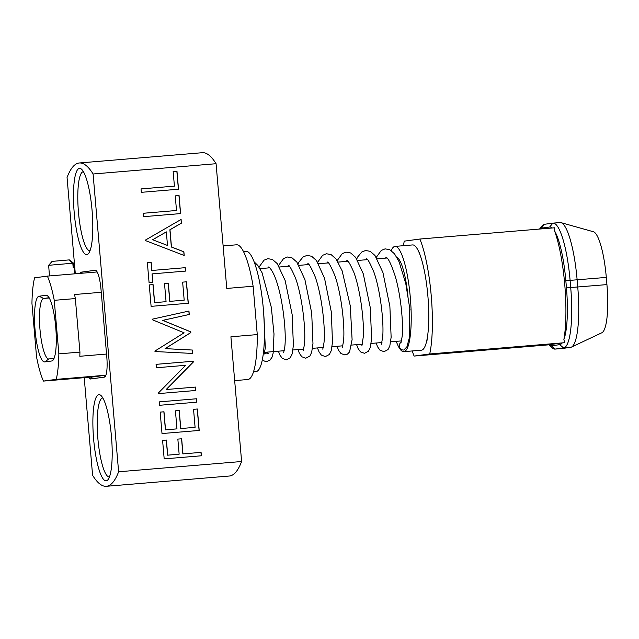 <?xml version="1.0" encoding="UTF-8"?>
<svg xmlns="http://www.w3.org/2000/svg" width="639" height="639" viewBox="0 0 639 639"><rect width="100%" height="100%" fill="white"/><g stroke="black" fill="none" stroke-linecap="round" stroke-linejoin="round"><path stroke-width="0.96" d="M49.459 275.936L48.652 265.305L52.071 261.391L68.764 259.937L72.806 263.204L48.652 265.305M72.806 263.204L73.189 267.693L74.076 267.669L74.603 273.835M73.972 267.661L73.589 263.204L69.547 259.937L68.836 260.001M391.244 250.592A52.813 10.983 85.2 0 1 395.03 246.398A52.813 10.983 85.2 0 1 410.318 297.558A52.813 10.983 85.2 0 1 403.824 351.658A52.813 10.983 85.2 0 1 396.252 341.346M395.03 246.398L412.594 244.929A52.813 10.983 85.2 0 1 418.841 251.926A52.813 10.983 85.2 0 1 419.967 254.697A52.813 10.983 85.2 0 1 427.89 296.097A52.813 10.983 85.2 0 1 427.164 338.654A52.813 10.983 85.2 0 1 426.532 341.657A5.408 1.126 -94.8 0 0 427.164 338.654M396.915 257.437A41.91 8.714 85.2 0 1 408.073 297.862M409.775 308.637L409.168 338.454L406.899 346.833L403.8 350.028A4.233 4.146 82.3 0 1 401.132 342.272M243.443 251.462L245.935 251.255A60.385 12.556 85.2 0 1 259.035 279.259A60.385 12.556 85.2 0 1 264.33 340.004A60.385 12.556 85.2 0 1 255.991 371.602L253.499 371.81M74.212 212.707A43.26 8.994 85.2 0 1 81.528 169.223A43.26 8.994 85.2 0 1 92.064 210.303A43.26 8.994 85.2 0 1 88.565 253.467A43.26 8.994 85.2 0 1 74.212 212.707M83.421 171.691A39.65 8.243 -94.8 0 0 83.35 171.691A39.65 8.243 -94.8 0 0 78.469 212.308A39.65 8.243 -94.8 0 0 89.955 250.728A39.65 8.243 -94.8 0 0 90.019 250.72M93.614 438.969A43.26 8.994 85.2 0 1 100.922 395.485A43.26 8.994 85.2 0 1 111.466 436.573A43.26 8.994 85.2 0 1 107.959 479.737A43.26 8.994 85.2 0 1 93.614 438.969M102.815 397.953A39.65 8.243 -94.8 0 0 102.751 397.961A39.65 8.243 -94.8 0 0 97.871 438.578A39.65 8.243 -94.8 0 0 109.349 476.99A39.65 8.243 -94.8 0 0 109.421 476.99M46.12 295.274A32.972 6.853 85.2 0 1 47.046 295.442A32.972 6.853 85.2 0 1 55.737 327.208A32.972 6.853 85.2 0 1 52.494 360.668A32.972 6.853 85.2 0 1 51.751 360.979L44.682 361.922A32.972 6.853 85.2 0 1 35.065 329.988A32.972 6.853 85.2 0 1 39.051 296.224L46.12 295.274L47.997 296.176M49.115 297.718L43.668 298.453A30.368 6.318 -94.8 0 0 39.993 329.548A30.368 6.318 -94.8 0 0 48.788 358.974A30.368 6.318 -94.8 0 0 48.852 358.966L54.083 358.263M412.211 350.955A68.94 14.338 -94.8 0 0 414.128 356.067L429.712 353.974A68.94 14.338 -94.8 0 0 419.863 239.042L404.279 241.143A68.94 14.338 -94.8 0 0 403.417 245.696M419.967 254.697A5.408 1.126 -94.8 0 0 418.841 251.926M562.144 342.967L548.757 344.764A55.425 11.526 -94.8 0 0 551.377 345.779L559.748 344.653A55.425 11.526 -94.8 0 0 562.144 342.967L564.612 342.704L563.886 339.525A55.425 11.526 -94.8 0 0 566.45 287.893L565.834 280.713A55.425 11.526 -94.8 0 0 554.58 230.935L554.756 227.78L419.863 239.042M563.886 339.525A68.94 14.338 -94.8 0 0 554.58 230.935M552.232 227.987A55.425 11.526 -94.8 0 0 549.66 227.029L541.297 228.155A55.425 11.526 -94.8 0 0 539.604 229.042M539.532 229.05L542.144 225.815A59.028 12.277 85.2 0 1 544.5 224.273L552.871 223.147A59.028 12.277 85.2 0 1 552.999 223.131A59.028 12.277 85.2 0 1 570.092 280.321L570.707 287.502A59.028 12.277 85.2 0 1 563.566 347.951L555.203 349.078A59.028 12.277 85.2 0 1 555.075 349.086A59.028 12.277 85.2 0 1 552.36 347.959L548.757 344.772M561.977 348.511A59.028 12.277 -94.8 0 0 562.104 348.503A59.028 12.277 -94.8 0 0 562.232 348.487L570.595 347.36A59.028 12.277 -94.8 0 0 571.402 347.121A59.028 12.277 -94.8 0 0 577.736 286.911L577.121 279.73A59.028 12.277 -94.8 0 0 560.986 222.644A59.028 12.277 -94.8 0 0 560.028 222.54L552.999 223.131M426.532 341.657A52.813 10.983 85.2 0 1 421.389 350.188L403.824 351.658M560.986 222.644L593.399 231.749A47.222 9.817 85.2 0 1 606.307 277.414L606.922 284.603A47.222 9.817 85.2 0 1 601.858 332.759L571.402 347.121M548.813 344.82L414.128 356.067M564.612 342.704L429.712 353.974M106.553 354.046L79.819 356.282A60.385 12.556 -94.8 0 0 79.939 352.113L58.852 353.87L54.259 300.33L75.346 298.565A60.385 12.556 -94.8 0 0 74.531 294.523L101.258 292.287M79.939 352.113L75.346 298.565M54.259 300.33A60.385 12.556 85.2 0 0 47.366 276.112L34.578 277.829A60.385 12.556 85.2 0 0 31.95 303.325L36.543 356.874A60.385 12.556 85.2 0 0 43.436 381.092L92.623 376.978L105.906 375.189M58.852 353.87A60.385 12.556 85.2 0 1 56.224 379.366L105.419 375.261M56.224 379.366L43.436 381.092M47.366 276.112L97.152 271.95M167.498 245.456L166.332 231.877L152.697 239.761L167.498 245.456L152.697 239.761M91.792 377.05A18.028 3.746 -94.8 0 0 92.008 377.058A18.028 3.746 -94.8 0 0 92.048 377.058L92.623 376.978M97.136 271.926L96.561 271.998M152.585 239.777L166.332 231.877M80.059 273.38A19.825 4.122 85.2 0 1 81.289 272.15L95.227 270.273A19.825 4.122 85.2 0 1 96.185 270.648A19.825 4.122 85.2 0 1 101.018 289.475L106.785 356.818A19.825 4.122 85.2 0 1 105.179 376.603A19.825 4.122 85.2 0 1 104.389 377.122L90.442 378.999A19.825 4.122 85.2 0 1 88.525 377.322M173.161 171.516L176.971 171.196L178.521 189.224L141.331 192.331L141.035 188.92L174.415 186.133L173.161 171.516L176.859 171.204L178.409 189.232M141.035 188.928L174.415 186.133M175.246 195.877L179.064 195.558L180.605 213.586L143.424 216.693L143.128 213.282L176.5 210.495L175.246 195.877L178.952 195.574L180.494 213.602M143.128 213.29L176.5 210.495M181.005 219.496L181.316 223.163L169.878 229.776L171.356 247.005L183.768 251.79L184.088 255.456M152.162 273.883L152.873 282.166L149.063 282.486L147.345 262.501L151.163 262.182L151.874 270.473L185.246 267.677L185.542 271.096L152.05 273.891L152.761 282.174M147.345 262.509L151.052 262.198L151.762 270.481L185.134 267.693L185.43 271.104M182.642 282.134L186.46 281.815L188.297 303.253L151.108 306.361L149.27 284.922L153.08 284.603L154.63 302.63L166.068 301.672L164.527 283.644L168.337 283.325L169.886 301.36L184.192 300.162L182.642 282.134L186.348 281.831L188.185 303.261M164.527 283.652L168.225 283.341L169.774 301.368L184.192 300.162M149.27 284.922L152.969 284.619L154.518 302.646L166.068 301.672M188.856 311.073L189.144 314.492L162.697 320.371L190.638 331.857L190.702 332.623L165.062 348.638L192.195 350.028L192.483 353.439M156.076 364.35L193.266 361.243L193.329 362.025L166.276 389.51L195.478 387.074L195.774 390.485L158.584 393.592L158.52 392.873L185.637 365.316L156.371 367.76L156.076 364.35L193.154 361.259L193.226 362.033L166.164 389.526L195.366 387.09L195.662 390.493M159.295 401.875L196.485 398.768L196.78 402.179L159.59 405.286L159.295 401.875L196.373 398.784L196.66 402.187M193.545 409.319L197.363 409L199.2 430.446L162.01 433.554L160.173 412.107L163.983 411.788L165.533 429.823L176.971 428.865L175.429 410.837L179.239 410.518L180.789 428.545L195.095 427.347L193.545 409.319L197.251 409.016L199.088 430.454M175.429 410.837L179.136 410.534L180.677 428.561L195.095 427.347M160.173 412.115L163.872 411.804L165.421 429.839L176.971 428.865M177.85 439.097L181.668 438.777L182.962 453.89L201.077 452.372L201.373 455.783L164.183 458.89L162.594 440.375L166.412 440.055L167.706 455.16L179.144 454.201L177.85 439.097L181.556 438.793L182.85 453.898L200.965 452.388L201.261 455.791M162.594 440.375L166.3 440.071L167.594 455.176L179.144 454.201M84.22 377.681L92.591 475.288A162.218 33.731 -94.8 0 0 106.346 486.295L229.329 476.023A162.218 33.731 -94.8 0 0 241.606 461.51L230.911 336.793L257.269 334.588A67.59 14.05 85.2 0 1 247.804 379.518L234.673 380.612M106.346 486.295A162.218 33.731 -94.8 0 0 118.614 471.782L241.606 461.51M118.614 471.782L93.086 173.992A162.218 33.731 -94.8 0 0 79.332 162.977A162.218 33.731 -94.8 0 0 67.055 177.49L75.314 273.78M93.086 173.992L216.078 163.712A162.218 33.731 -94.8 0 0 202.323 152.705L79.332 162.977M181.428 223.147L169.99 229.76L171.468 246.989L183.88 251.774L184.2 255.496L145.468 240.576L145.428 240.088L181.109 219.441L181.316 223.163M192.307 350.012L192.595 353.447L154.981 351.538L154.942 351.051L184.104 332.807L152.25 319.7L152.21 319.204L188.96 311.049L189.256 314.476L162.809 320.355L190.749 331.841L190.813 332.607L165.174 348.622L192.195 350.028M223.123 245.927L236.55 244.801A67.59 14.05 85.2 0 1 253.124 286.232L226.765 288.437L216.078 163.712M253.124 286.232L257.269 334.588M39.051 296.224L43.668 298.453L49.267 297.982M562.232 348.487L555.203 349.078L551.377 345.779M606.307 277.414L565.834 280.713M606.922 284.603L566.45 287.893M570.595 347.36L563.566 347.951L559.748 344.653M549.66 227.029L552.871 223.147M544.5 224.273L541.297 228.155M48.852 358.966L44.682 361.922M53.189 359.957L51.751 360.979M90.442 378.999L92.048 377.058M105.842 375.357L104.389 377.122M97.128 271.91L95.227 270.273M81.289 272.15L82.479 273.18M259.953 268.628L269.674 267.813M279.499 266.99L289.219 266.175M298.429 265.409L308.765 264.546M318.589 263.723L328.31 262.917M338.135 262.094L348.814 261.199M357.68 260.456L367.401 259.65M377.226 258.827L386.946 258.012M410.006 310.019L405.797 283.668L399.079 261.75L394.527 253.835L389.75 249.697L385.117 248.859L381.307 250.392L376.291 257.309M376.123 343.023L377.593 346.825L380.013 350.22L384.047 351.674L388.017 349.581L389.83 345.883L391.132 337.272L389.886 306.48L382.937 272.557L374.989 255.488L370.213 251.335L365.58 250.488L361.77 252.022L357.76 256.862L356.746 258.939M356.586 344.661L358.064 348.487L360.476 351.865L364.51 353.311L368.479 351.194L370.293 347.48L371.602 338.686L370.293 307.694L363.264 273.788L355.635 257.357L350.627 252.948L345.995 252.125L342.192 253.675L337.2 260.576M337.033 346.29L338.566 350.22L340.962 353.527L344.9 354.949L347.44 354.15L349.565 351.929L352.097 339.597L350.276 305.833L342.137 270.816L336.09 258.995L331.082 254.578L326.449 253.763L322.647 255.312L317.655 262.206M317.487 347.92L319.069 351.945L321.361 355.108L325.395 356.578L329.365 354.485L331.186 350.819L332.48 342.392L331.329 312.04L324.548 278.284L316.457 260.512L311.648 256.271L307.008 255.384L303.046 256.982L299.012 261.958L297.814 264.546M297.942 349.557L299.435 353.399L301.84 356.77L305.769 358.215L309.843 356.091L311.664 352.369L312.966 343.502L311.704 313.062L304.899 279.555L296.863 262.094L292.071 257.884L287.43 257.014L283.628 258.523L278.564 265.473M278.396 351.186L279.866 354.996L282.278 358.383L286.32 359.837L290.29 357.736L292.103 354.038L293.405 345.395L292.135 314.5L285.154 280.545L277.238 263.619L272.47 259.49L267.829 258.659L264.027 260.193L259.019 267.102M262.349 359.653L264.41 361.075L266.719 361.474L269.97 360.156L271.974 357.305L273.141 353.175L274.003 333.989L271.327 307.351L262.102 272.837L257.844 265.449L254.13 261.822M562.104 348.503L555.075 349.086M400.972 342.64L402.115 336.753C403.56 324.229 400.957 295.625 395.261 276.344C391.196 264.043 388.089 257.677 385.932 257.261M386.132 257.357L385.445 258.14M381.435 344.269L382.673 337.041C384.095 322.527 380.405 290.513 373.959 272.31C369.789 262.493 367.265 258.02 366.387 258.891M366.586 258.995L365.899 259.769M361.882 345.907L363.216 337.296C364.43 321.776 360.364 289.675 353.846 272.358C350.116 263.939 347.776 259.993 346.841 260.528M347.041 260.624L346.354 261.407M342.328 347.544L343.494 341.41C345.132 327.48 341.522 294.387 334.908 275.697C330.722 265.792 328.182 261.279 327.296 262.158M327.495 262.262L326.809 263.036M322.783 349.182L323.965 342.903C325.594 328.773 321.872 295.306 315.171 276.783C311.073 267.278 308.597 262.948 307.75 263.787M307.95 263.891L307.255 264.674M303.789 350.276L303.237 350.811L304.42 344.509C306.049 330.331 302.303 296.8 295.593 278.308C291.512 268.883 289.044 264.586 288.205 265.425M288.405 265.52L287.71 266.303M283.692 352.44L284.81 346.841C286.44 333.798 283.341 302.375 277.086 283.077C273.061 269.874 268.428 266.343 268.652 267.054M268.859 267.158L268.164 267.941M267.557 352.097L268.388 353.726C269.386 353.655 265.473 352.249 264.147 354.078L265.321 347.848L263.715 313.493M263.46 352.44L284.235 350.699M292.942 349.972L303.781 349.07M312.487 348.343L323.326 347.432M332.04 346.705L342.879 345.803M351.586 345.076L362.425 344.173M371.131 343.439L381.97 342.536M390.677 341.809L401.516 340.906"/></g></svg>
